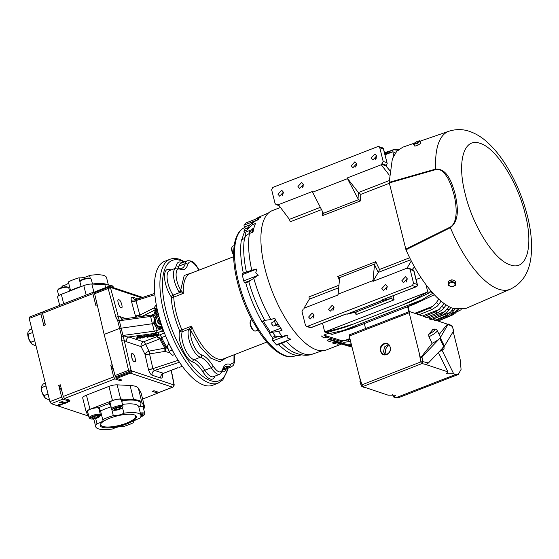 <?xml version="1.0" encoding="UTF-8"?>
<svg xmlns="http://www.w3.org/2000/svg" width="559" height="559" viewBox="0 0 559 559"><rect width="100%" height="100%" fill="white"/><g stroke="black" fill="none" stroke-linecap="round" stroke-linejoin="round"><path stroke-width="0.84" d="M226.64 357.676L219.771 361.799L210.666 358.116L200.22 346.957L190.905 330.795A1.866 1.481 -167.3 0 0 188.376 330.048L188.76 329.202L182.206 331.753A16.302 6.38 68.8 0 0 184.582 347.922A16.302 6.38 68.8 0 0 194.008 359.716A1.866 1.642 -73.4 0 0 192.855 362.078A18.161 7.113 -111.2 0 1 182.353 348.928A18.161 7.113 -111.2 0 1 179.705 330.914L181.927 329.887A1.866 0.727 -111.2 0 1 182.157 330.579A1.866 0.727 -111.2 0 1 182.206 331.753A1.866 1.551 18.5 0 1 179.705 330.914A47.662 18.657 -111.2 0 1 171.208 296.822A1.866 0.825 146.6 0 1 173.073 295.131A1.866 0.727 -111.2 0 1 173.66 296.48A1.866 0.727 -111.2 0 1 173.758 297.129A45.796 17.93 68.8 0 0 181.927 329.887L191.513 326.163L188.76 329.202A1.866 1.251 35.5 0 1 190.996 330.236L191.513 326.163A45.796 17.93 68.8 0 0 217.458 358.85A45.796 17.93 68.8 0 0 223.425 358.927L266.811 342.066M169.978 259.278L164.521 261.395A66.444 26.014 68.8 0 0 160.88 322.962A66.444 26.014 68.8 0 0 204.007 385.151A66.444 26.014 68.8 0 0 212.665 385.263L218.122 383.139A66.444 26.014 -111.2 0 1 209.464 383.027A66.444 26.014 -111.2 0 1 166.337 320.838A66.444 26.014 -111.2 0 1 169.978 259.278C172.962 258.16 176.19 258.188 179.656 259.355L184.784 261.773M135.928 300.616L136.878 299.372L134.747 299.449A3.878 3.396 108.4 0 1 132.679 297.185C131.372 296.927 130.904 298.038 131.274 300.518A3.878 1.817 169.3 0 0 135.928 300.616L154.843 294.712M136.473 299.421L154.724 293.426M162.627 328.14L158.232 328.322L156.338 327.294L157.121 330.425L156.352 333.178L154.249 331.166L152.383 323.731L153.774 323.458L156.338 327.294M118.899 299.897C116.265 297.8 119.193 308.072 121.058 307.471C123.686 309.567 120.758 299.303 118.899 299.897L118.368 299.89M123.392 335.959L123.881 335.358C124.377 336.371 126.034 336.902 128.856 336.951A3.878 3.396 -71.6 0 0 126.397 341.724L124.147 340.131L118.354 316.904A1.866 0.608 164.9 0 0 115.909 317.239L117.683 320.593L119.619 328.392L152.383 323.731L150.581 316.457L151.852 315.122L153.452 315.716A3.878 1.244 -13.9 0 1 150.581 316.457L120.206 320.628L122.924 319L151.363 315.101L158.015 312.851M122.924 319L122.225 318.965A3.878 3.396 108.4 0 1 120.157 316.701L118.354 316.904L110.612 288.137A1.866 1.544 -165.6 0 0 108.118 287.396A1.866 0.727 68.8 0 0 108.16 288.479L115.909 317.239M119.465 320.181L120.206 320.628M179.495 362.253L154.591 370.435A3.878 3.396 -71.6 0 0 152.139 375.215C150.727 374.558 149.546 372.832 148.61 370.044L178.202 360.296M162.026 374.174L162.019 374.837L163.556 373.335L154.591 370.435L152.956 368.919M132.616 353.819C130.072 351.688 132.329 362.218 134.279 361.589C136.822 363.713 134.565 353.19 132.616 353.819L132.071 353.812M159.301 327.336A6.491 5.688 -71.6 0 0 159.357 327.357A6.491 5.688 -71.6 0 0 162.334 327.301M162.313 327.239A6.498 5.688 108.4 0 1 159.245 327.322A6.498 5.688 108.4 0 1 155.507 323.256A6.498 5.688 108.4 0 1 158.693 315.472M158.826 315.975A5.611 4.912 -71.6 0 0 155.842 322.816A5.611 4.912 -71.6 0 0 161.942 326.17M57.689 297.332A7.232 2.054 -14 0 1 57.626 297.171A7.232 2.054 -14 0 1 61.322 294.32L83.794 285.586A7.232 2.054 -14 0 1 91.865 284.049L104.875 284.664A27.482 7.805 -14 0 1 110.375 285.537A27.482 7.805 -14 0 1 113.204 287.417L113.33 287.626M143.565 408.72A7.232 2.054 166 0 0 144.655 407.19A7.232 2.054 166 0 0 144.592 407.029L141.888 402.41A27.482 7.805 166 0 0 139.044 400.503A27.482 7.805 166 0 0 133.615 399.636L120.667 399A7.33 2.082 166 0 0 112.464 400.551L89.985 409.293A7.33 2.082 166 0 0 86.24 412.186A7.33 2.082 166 0 0 86.31 412.353L88.874 416.616M144.655 407.19L141.127 393.033A7.232 2.054 166 0 0 141.064 392.872L138.359 388.253A27.482 7.805 166 0 0 135.509 386.353A27.482 7.805 166 0 0 130.086 385.479L117.138 384.844A7.33 2.082 166 0 0 108.935 386.402L86.456 395.136A7.33 2.082 166 0 0 82.711 398.029L86.24 412.186M160.063 320.328L159.546 320.95L157.771 320.356A3.361 2.942 -71.6 0 0 157.771 322.068A3.361 2.942 -71.6 0 0 158.546 323.479L157.771 320.356L159.567 318.63M90.299 278.48L89.538 275.426A7.064 2.005 -14 0 1 78.945 277.802L79.965 281.897M68.596 282.812A7.064 2.005 -14 0 1 62.608 285.894L62.929 287.179M70.574 290.729L68.373 281.911A23.289 6.617 -14 0 1 78.945 277.802M234.179 245.576L232.754 246.135A5.821 2.278 68.8 0 0 232.055 247.001A5.821 2.278 68.8 0 0 232.195 250.67A5.821 2.278 68.8 0 0 233.599 254.205M251.962 319.888L251.215 320.174A5.821 2.278 68.8 0 0 250.516 321.041A5.821 2.278 68.8 0 0 250.656 324.709A5.821 2.278 68.8 0 0 254.331 330.865A5.821 2.278 68.8 0 0 255.435 331.026L257.916 330.062M89.538 275.426A23.289 6.617 -14 0 1 103.939 275.524A23.289 6.617 -14 0 1 106.559 277.655L108.404 285.041M111.723 409.272L113.295 415.589A23.289 6.617 166 0 0 102.73 419.697L100.557 410.998L99.509 408.538L98.447 407.86A26.196 7.442 -14 0 1 109.152 403.696A7.064 2.005 -14 0 1 108.949 403.374A7.064 2.005 -14 0 1 113.896 400.118A7.064 2.005 -14 0 1 121.862 399.308A7.064 2.005 -14 0 1 122.659 399.958A7.064 2.005 -14 0 1 122.414 400.719A26.196 7.442 -14 0 1 139.722 406.484L138.765 406.826M86.463 411.885A7.064 2.005 166 0 0 87.162 412.325A7.064 2.005 166 0 0 87.847 412.479M87.952 412.912A7.064 2.005 -14 0 1 87.267 412.759A7.064 2.005 -14 0 1 86.477 412.109A7.064 2.005 -14 0 1 90.649 409.111A7.064 2.005 -14 0 1 98.447 407.86M108.935 403.151A7.064 2.005 166 0 0 109.634 403.584A7.064 2.005 166 0 0 110.319 403.745M109.152 403.696L111.129 406.889M113.295 415.589A7.064 2.005 166 0 0 123.888 413.213A23.289 6.617 166 0 1 138.29 413.311A23.289 6.617 166 0 1 140.917 415.442A23.289 6.617 166 0 1 139.673 418.467A7.064 2.005 166 0 0 133.608 422.045A7.064 2.005 166 0 0 133.908 422.45L133.685 421.549M139.722 406.484A7.064 2.005 -14 0 1 143.677 406.575A7.064 2.005 -14 0 1 144.474 407.218A7.064 2.005 -14 0 1 143.544 408.622M133.908 422.45A23.289 6.617 166 0 1 123.336 426.559A7.064 2.005 166 0 0 112.743 428.935A23.289 6.617 166 0 1 95.722 426.706L93.779 418.901M233.599 254.904A5.045 1.977 -111.2 0 1 231.88 251.047A5.045 1.977 -111.2 0 1 231.761 247.868L232.055 247.001M254.331 330.865L253.527 330.418A5.045 1.977 -111.2 0 1 250.341 325.086A5.045 1.977 -111.2 0 1 250.222 321.907L250.516 321.041M113.1 286.529A5.821 1.656 166 0 0 113.093 286.488A5.821 1.656 166 0 0 113.079 286.439A5.821 1.656 166 0 0 112.715 286.075A5.821 1.656 166 0 0 110.982 285.761M91.285 279.269A5.821 1.656 166 0 0 91.278 279.221A5.821 1.656 166 0 0 91.264 279.179A5.821 1.656 166 0 0 90.9 278.808A5.821 1.656 166 0 0 85.227 279.025A5.821 1.656 166 0 0 80.112 281.498A5.821 1.656 166 0 0 79.979 282.036A5.821 1.656 166 0 0 79.993 282.085M68.806 288.004A5.821 1.656 166 0 0 68.799 287.962A5.821 1.656 166 0 0 68.785 287.913A5.821 1.656 166 0 0 68.429 287.55A5.821 1.656 166 0 0 62.748 287.759A5.821 1.656 166 0 0 57.64 290.24A5.821 1.656 166 0 0 57.5 290.778A5.821 1.656 166 0 0 57.514 290.82M123.888 413.213L122.449 407.434M109.711 285.335A5.045 1.432 -14 0 1 111.835 285.593L112.715 286.075M80.112 281.498L80.671 280.66A5.045 1.432 -14 0 1 85.101 278.522A5.045 1.432 -14 0 1 90.02 278.333L90.9 278.808M57.64 290.24L58.192 289.401A5.045 1.432 -14 0 1 62.622 287.256A5.045 1.432 -14 0 1 67.541 287.067L68.429 287.55M90.446 418.768L89.566 418.286A5.821 1.656 -14 0 1 89.188 417.873A5.821 1.656 -14 0 1 92.235 415.554A5.821 1.656 -14 0 1 98.426 414.338A5.821 1.656 -14 0 1 100.487 415.058A5.821 1.656 -14 0 1 100.354 415.596L99.802 416.434A5.045 1.432 166 0 0 98.132 415.344A5.045 1.432 166 0 0 92.137 416.658A5.045 1.432 166 0 0 90.446 418.768A5.045 1.432 166 0 0 91.907 419.04A5.045 1.432 166 0 0 99.802 416.434M100.487 415.058L98.866 408.559A5.821 1.656 166 0 0 96.812 407.832A5.821 1.656 166 0 0 96.728 407.832M134.3 414.862A18.629 5.29 166 0 0 115.958 416.217A18.629 5.29 166 0 0 100.676 423.862A18.629 5.29 166 0 0 102.339 427.286A18.629 5.29 166 0 0 125.894 424.288A18.629 5.29 166 0 0 135.201 415.253A18.629 5.29 166 0 0 134.3 414.862M100.955 423.484A17.944 5.094 166 0 0 100.739 424.735A17.944 5.094 166 0 0 102.765 426.419A17.944 5.094 166 0 0 123.078 424.344A17.944 5.094 166 0 0 135.564 416.057A17.944 5.094 166 0 0 134.782 415.051M112.925 410.033L112.038 409.551A5.821 1.656 -14 0 1 111.667 409.139A5.821 1.656 -14 0 1 114.714 406.819A5.821 1.656 -14 0 1 120.905 405.596A5.821 1.656 -14 0 1 122.966 406.323A5.821 1.656 -14 0 1 122.833 406.861L122.274 407.7A5.045 1.432 166 0 0 120.604 406.603A5.045 1.432 166 0 0 114.616 407.916A5.045 1.432 166 0 0 112.925 410.033A5.045 1.432 166 0 0 114.385 410.306A5.045 1.432 166 0 0 122.274 407.7M122.966 406.323L121.345 399.825A5.821 1.656 166 0 0 119.284 399.098A5.821 1.656 166 0 0 119.207 399.098M140.323 413.059A5.821 1.656 -14 0 1 142.72 412.863A5.821 1.656 -14 0 1 144.781 413.583A5.821 1.656 -14 0 1 144.648 414.121L144.089 414.96A5.045 1.432 166 0 0 142.419 413.87A5.045 1.432 166 0 0 140.554 414.009M144.781 413.583L143.16 407.085A5.821 1.656 166 0 0 141.099 406.358A5.821 1.656 166 0 0 141.022 406.358M245.848 234.633A65.997 25.84 68.8 0 0 244.346 238.637M263.289 320.95A65.997 25.84 68.8 0 0 269.829 331.04M140.798 416.783A5.045 1.432 166 0 0 144.089 414.96M245.708 234.92L245.939 234.836A7.763 3.04 68.8 0 0 244.681 232.46L243.906 231.244L246.959 230.056L251.941 224.991L255.547 223.446A73.732 28.865 68.8 0 0 253.052 231.978L249.447 233.522C246.987 234.612 245.324 236.296 244.465 238.595A70.329 27.531 68.8 0 0 246.386 271.933M92.494 417.147A3.361 0.957 166 0 0 91.837 417.692A3.361 0.957 166 0 0 91.962 418.237A3.361 0.957 166 0 0 92.948 418.418A3.361 0.957 166 0 0 94.492 418.279L97.552 417.238L98.063 416.134A3.361 0.957 166 0 0 98.07 416.141A3.361 0.957 166 0 0 95.547 416.099A3.361 0.957 166 0 0 92.494 417.147L91.962 418.237L93.122 417.839L94.492 418.279A3.361 0.957 166 0 0 97.552 417.238A3.361 0.957 166 0 0 98.077 416.148M114.965 408.412A3.361 0.957 166 0 0 114.316 408.957A3.361 0.957 166 0 0 114.434 409.495A3.361 0.957 166 0 0 115.427 409.684A3.361 0.957 166 0 0 116.964 409.544L120.024 408.496L120.534 407.399A3.361 0.957 166 0 0 118.026 407.364A3.361 0.957 166 0 0 114.965 408.412L114.434 409.495L115.594 409.104L116.964 409.544A3.361 0.957 166 0 0 120.024 408.496A3.361 0.957 166 0 0 120.555 407.413A3.361 0.957 166 0 0 120.541 407.406M249.447 233.522A73.585 28.809 68.8 0 0 251.767 270.221L256.812 269.033L255.756 272.813L258.342 275.182L248.79 281.659A70.329 27.531 68.8 0 0 264.847 320.342L270.905 319.587L274.56 318.239A73.732 28.865 68.8 0 0 282.141 330.131L278.494 331.473L272.429 332.235L269.375 333.423L269.634 332.549A7.763 3.04 68.8 0 0 269.829 330.655L269.62 330.739M258.307 218.143L260.613 217.248C257.566 218.925 256.944 219.659 258.754 219.449L253.66 221.874L249.838 224.893L247.218 229.407M277.152 344.952A1.551 0.608 -111.2 0 1 276.998 345.092A1.551 0.608 -111.2 0 1 276.803 345.092A1.551 0.608 -111.2 0 1 276.398 344.777L273.002 340.829A1.551 0.608 -111.2 0 1 272.247 338.768L272.303 337.308A70.329 27.531 -111.2 0 1 269.375 333.423M272.303 337.308L275.356 336.12L277.704 336.644L282.218 336.399L287.599 335.155C286.299 337.405 287.431 338.726 290.994 339.103L283.853 342.346M280.262 207.515L272.233 210.638A74.738 29.264 68.8 0 0 265.008 268.879A74.738 29.264 68.8 0 0 326.379 349.955L341.591 344.044M389.707 169.936L389.357 170.069M274.7 320.866A3.424 1.342 68.8 0 0 274.7 320.978A3.424 1.342 68.8 0 0 275.147 323.095L276.824 325.722L278.082 326.386L279.269 325.925M379.764 147.73L383.397 148.939A1.866 1.628 -71.6 0 0 382.384 147.793A1.866 1.866 0 0 1 383.607 149.113A1.866 0.531 166 0 0 383.397 148.939L387.198 163.542L386.507 165.303L382.014 163.808L383.181 161.453L379.764 147.73L378.75 146.584L377.73 146.619L272.806 187.405L271.646 189.76L275.063 203.476L276.076 204.622L278.026 204.224L289.422 219.366L290.24 221.797L321.67 209.583M389.33 183.282L360.807 194.371L358.368 192.527L358.053 198.836L347.139 178L358.368 192.527M360.807 194.371A74.738 29.264 68.8 0 0 360.611 200.842L358.696 199.612L323.43 213.321L312.257 191.555L278.172 204.804M360.611 200.842L322.529 215.641L323.43 213.412M337.273 342.772L334.401 343.652L332.284 342.947L335.155 342.066L351.974 346.929M252.116 230.678L249.482 231.699A1.943 0.762 68.8 0 0 249.244 231.992A1.943 0.762 68.8 0 0 249.293 233.215A1.943 0.762 68.8 0 0 249.391 233.55M272.345 322.396A1.943 0.762 68.8 0 0 272.093 322.389A1.943 0.762 68.8 0 0 271.856 322.683A1.943 0.762 68.8 0 0 271.905 323.906A1.943 0.762 68.8 0 0 273.127 325.953A1.943 0.762 68.8 0 0 273.246 326.009A1.943 0.762 68.8 0 0 273.498 326.009L276.132 324.989M387.233 286.467L383.53 290.505L381.818 288.57L385.521 284.524L387.233 286.467M407.204 278.703L403.5 282.742L401.795 280.807L405.492 276.761L407.204 278.703M333.968 307.164L330.271 311.209L328.559 309.267L332.263 305.228L333.968 307.164M313.997 314.927L310.294 318.972L308.589 317.03L312.292 312.991L313.997 314.927M283.385 192.163L279.689 196.202L277.977 194.266L281.68 190.221L283.385 192.163M303.362 184.4L299.659 188.439L297.954 186.503L301.65 182.458L303.362 184.4M376.591 155.933L372.895 159.979L371.183 158.036L374.886 153.991L376.591 155.933M356.621 163.696L352.918 167.742L351.213 165.799L354.909 161.754L356.621 163.696M249.447 232.285L249.167 233.648M272.058 322.983L271.723 324.129L273.127 325.953M450.896 307.513L447.144 312.188L442.525 315.066L431.31 319.664L429.682 319.126L440.695 314.458L445.027 311.482L448.968 306.549M384.278 344.064A5.457 4.772 108.4 0 1 387.261 343.967A5.457 4.772 108.4 0 1 390.217 347.321A5.457 4.772 108.4 0 1 386.807 354.217A5.457 4.772 108.4 0 1 383.816 354.315A5.457 4.772 108.4 0 1 380.861 350.961A5.457 4.772 108.4 0 1 384.278 344.064M384.019 343.666C390.378 340.829 393.25 352.331 386.723 354.497C380.365 357.341 377.5 345.839 384.019 343.666M385.235 354.532L383.544 351.849L384.466 346.964L388.526 344.644M389.364 345.497A5.534 4.842 -71.6 0 0 385.612 352.589A5.534 4.842 -71.6 0 0 386.416 354.35M417.559 141.182L419.662 140.861L420.165 141.406L415.63 143.467L413.262 143.796L417.559 141.182M419.516 140.798L417.475 143.139L414.023 144.341L413.576 143.397L413.276 143.782M450.205 282.141L455.361 282.554L455.389 284.154L453.719 286.243L450.295 286.278L448.57 285.39L448.535 284.231L450.205 282.141L451.903 281.212L453.629 282.106L455.389 284.154L455.417 285.314L452.021 286.732L450.295 286.278L448.535 284.231L448.507 282.637L450.205 282.141M439.171 351.751L443.818 349.005M439.206 351.527L441.261 350.821L443.818 349.012M443.776 349.068L444.23 348.019L443.72 346.992M420.165 141.406L420.962 143.174L418.293 144.977L414.848 146.172L413.262 143.796M414.848 146.172L414.023 144.341M418.293 144.977L417.475 143.139M389.155 182.339L435.761 169.07C447.535 168.413 452.119 183.555 455.089 193.819C457.311 204.412 460.385 220.029 450.372 227.66L405.974 249.789L389.155 182.339L392.369 158.742L396.75 151.279L402.78 147.185M455.361 282.554L455.354 281.128L451.896 279.745L448.5 281.163L448.507 282.637M455.354 281.128L455.417 285.314M451.896 279.745L451.903 281.212M389.239 182.926L435.796 169.608C442.274 168.65 444.887 173.849 447.941 178.342L451.239 185.602L453.852 194.106C455.312 199.724 456.088 205.446 456.165 211.274C456.116 216.661 455.173 224.369 450.142 227.129L450.372 227.66A84.744 33.177 -111.2 0 0 498.831 289.227A84.744 33.177 -111.2 0 0 510.332 289.185C522.33 283.329 529.233 272.464 531.05 256.595C532.378 244.332 531.162 230.741 527.396 215.83C522.861 198.012 515.957 181.479 506.692 166.233C500.473 156.066 493.639 147.737 486.19 141.245C481.145 136.808 475.604 133.524 469.567 131.4C462.873 129.066 455.997 129.003 448.933 131.232L420.019 141.224M453.195 331.606L460.134 359.374L461.077 369.422L458.254 374.495L455.725 374.46L453.677 373.782L442.085 350.36M453.677 373.782L446.11 373.817L447.948 371.875L426.035 364.58L428.453 362.952L444.419 346.147L453.608 330.914L452.986 330.781L453.608 330.914L452.357 326.519A1.551 1.551 0 0 0 451.539 325.569L448.255 324.01L440.261 337.741L440.408 337L437.173 330.467A9.629 1.963 153.7 0 1 428.921 336.742L428.669 334.408L432.932 329.44M438.389 352.561L447.948 371.875M443.028 349.522L442.162 347.775M365.279 388.002L361.987 386.444A1.551 1.551 0 0 1 361.17 385.493L361.987 386.444L363.015 386.486L421.975 363.574L422.897 361.666L428.453 362.952M365.279 387.506L388.03 395.157L395.597 395.129L393.76 397.072L395.807 397.749L398.336 397.784L458.254 374.495M392.418 394.354L393.76 397.072M510.332 289.185L465.493 308.603L453.74 308.645C438.654 303.942 419.173 279.94 405.974 249.789M432.156 343.275C435.664 341.556 438.186 339.935 439.723 338.419L421.968 356.977L420.459 357.942L432.156 343.275L428.921 336.742M361.289 385.612L361.946 384.809L420.899 361.89L422.897 361.666L421.968 356.977M349.256 336.029L409.174 312.74L409.523 311.531L349.403 334.82L349.256 336.029L360.541 381.231L359.919 381.091L360.331 380.406M439.164 334.492L447.41 324.143L452.238 326.4L451.539 325.569M409.174 312.74L420.459 357.942M360.541 381.231L359.919 381.091M455.068 309.043L451.281 313.494L447.354 315.87A87.994 34.448 -111.2 0 1 445.649 315.73L434.643 320.377L434.315 319.79L432.498 319.182M445.649 315.73L450.393 312.313L453.363 308.512M429.682 319.126L429.221 318.092L426.783 317.274M446.215 304.914L442.532 309.7L437.362 312.97A87.994 34.448 -111.2 0 1 435.426 311.901L439.192 309.469L444.091 303.46M435.426 311.901L424.4 316.583L426.133 317.54L437.362 312.97M306.458 326.393L310.063 327.588A1.866 1.628 -71.6 0 0 311.083 327.553L346.105 313.941L347.055 314.207L356.139 311.999L391.021 298.436L381.937 300.644L380.986 300.386L416.252 286.774A1.866 0.727 -111.2 0 1 416.008 286.774A1.866 1.628 -71.6 0 0 417.175 284.419A1.866 0.531 -14 0 1 417.384 284.587A1.866 1.866 0 0 1 416.252 286.774M398.35 150.301L393.753 149.784L384.494 152.677M447.354 315.87L436.167 320.503L434.643 320.377M436.299 320.447L447.41 324.143M424.4 316.583L409.523 311.531M356.677 163.955L355.65 167.036M376.647 156.192L375.62 159.273M303.411 184.659L302.384 187.74M283.441 192.415L282.414 195.503M391.021 298.436L394.109 299.848L356.034 314.647L356.139 311.999M338.831 285.3L308.966 296.906L309.323 299.191L303.956 308.219L304.096 308.799L303.167 309.162L302 311.51L305.424 325.233L306.43 326.379L307.45 326.344L412.374 285.565L413.541 283.21L410.117 269.487L413.751 270.696L413.786 270.165L409.132 268.348L407.155 268.739L407.015 268.159L411.305 260.941M410.117 269.487L409.111 268.341M314.053 315.185L313.026 318.267M334.023 307.422L332.996 310.504M407.252 278.962L406.232 282.043M387.282 286.725L386.255 289.807M399.014 149.19L397.288 149.365M394.451 149.539L398.616 149.505M416.28 313.781L429.843 308.023L432.778 306.297L436.327 302.622L438.78 299.114M436.327 302.622A85.317 33.407 68.8 0 0 438.724 304.452L441.086 301.119M438.724 304.452L437.494 305.99L431.883 309.567A87.994 34.448 -111.2 0 1 429.843 308.023M419.096 314.717L431.883 309.567M323.808 335.107L339.865 340.11L344.463 340.627L347.719 339.942A87.994 34.448 68.8 0 0 349.752 341.486L343.981 342.339L326.246 337.112A74.808 29.292 -111.2 0 1 323.808 335.107L329.069 332.982M350.542 341.193L349.752 341.486M350.025 339.124L347.719 339.942M351.674 345.735L347.67 345.294L332.179 340.69L329.307 341.57L327.036 340.228L329.908 339.355L345.42 344.037L351.325 344.337M437.781 320.943L450.274 315.695L455.326 311.929L457.192 309.497M438.144 321.062L451.847 315.346A87.994 34.448 -111.2 0 1 450.274 315.695M458.597 309.672L454.844 313.641L451.847 315.346M456.766 311.95L461.238 309.665M322.529 323.207L324.709 331.969L326.833 332.675L346.678 326.673L409.44 302.279M433.456 293.796L432.491 293.475L430.116 290.813L429.892 292.609L409.558 302.23L403.535 304.452C412.228 300.693 419.564 296.654 427.768 291.903L324.709 331.962L338.356 328.692L352.1 324.444L346.678 326.673M342.821 330.621L357.299 326.176L351.877 328.406L332.039 334.408L329.44 333.541L342.821 330.621L421.458 300.057L432.491 293.475M434.357 294.768L414.764 303.963L408.734 306.185L421.458 300.057M328.238 331.711L329.44 333.541M429.892 292.609L427.768 291.903L425.979 284.727M389.253 175.128L381.231 164.744L347.139 178M382.014 163.808L381.084 164.171L385.57 165.667L386.507 165.303M385.682 165.625L389.651 170.411M347.321 178.719L312.439 192.275M381.231 164.744L381.084 164.171M358.053 198.836L358.696 199.612M372.923 281.408L374.481 264.721L378.282 272.401L372.923 281.408L407.015 268.159M339.592 278.277L338.041 294.97L303.956 308.219M339.39 280.122A74.738 29.264 -111.2 0 1 337.699 276.495L375.781 261.696L374.481 264.721M337.86 294.251L372.748 280.688M414.492 266.867L412.332 269.417M378.282 272.401L410.711 259.781M303.446 184.959L302.978 185.169M393.788 155.605L392.83 151.775L384.774 153.788M385.025 154.808L392.83 151.775L394.954 152.481L395.206 153.25M275.363 318.965L274.728 321.139L275.147 323.095A3.424 1.342 68.8 0 0 276.377 325.296A3.424 1.342 68.8 0 0 276.446 325.366M253.849 228.303L252.179 228.952L252.472 232.23M408.056 306.57L409.293 311.545M407.602 306.744L408.839 311.719M364.328 323.563L365.565 328.538M326.246 337.112L323.843 337.971L321.397 335.966M327.036 340.228L331.347 338.558M332.284 342.947L335.533 341.689M340.564 343.743L337.168 344.183L339.271 343.366M337.168 344.183L339.572 343.324M416.113 279.493L420.99 277.599M375.781 261.696A74.738 29.264 68.8 0 0 379.533 269.48L378.296 272.38M337.699 276.495L339.474 277.676L374.747 263.967M278.075 324.08L276.09 324.849L276.824 325.722M274.783 320.153L274.728 321.139L275.971 320.656M252.123 230.755L252.591 232.355M275.356 336.12A70.329 27.531 -111.2 0 1 272.429 332.235M281.659 343.282A70.329 27.531 68.8 0 0 292.56 351.723C300.532 355.475 307.247 356.244 312.698 354.029L322.166 350.759M301.518 354.86A70.329 27.531 -111.2 0 1 278.606 344.47M248.79 281.659L245.736 282.847L244.814 282.54A1.551 0.608 -111.2 0 1 243.745 280.863L242.208 274.707A1.551 0.608 -111.2 0 1 242.361 273.498L251.767 270.221M245.736 282.847A70.329 27.531 68.8 0 0 261.794 321.53L264.847 320.342M246.246 222.831A1.551 0.608 68.8 0 0 246.121 222.845A1.551 0.608 68.8 0 0 246.016 222.922L244.15 225.123A1.551 0.608 68.8 0 0 244.381 227.01L249.838 224.893M248.084 227.674L245.24 228.778L244.381 227.01M245.24 228.778A70.329 27.531 68.8 0 0 243.906 231.244M244.465 238.595L241.411 239.776A70.329 27.531 -111.2 0 0 243.333 273.12M141.525 414.492L141.839 415.763L142.349 414.659M140.959 415.714L141.839 415.763A3.361 0.957 166 0 0 142.37 414.673A3.361 0.957 166 0 0 142.356 414.666A3.361 0.957 166 0 0 140.679 414.512M119.71 407.225L120.024 408.496M116.517 407.742L116.964 409.544M97.231 415.966L97.552 417.238M94.038 416.476L94.492 418.279M140.952 416.189A3.361 0.957 166 0 0 141.839 415.763M32.771 344.686A7.274 2.851 -111.2 0 1 32.729 344.665A7.274 2.851 -111.2 0 1 32.149 344.267A7.274 2.851 -111.2 0 1 28.621 338.593A7.274 2.851 -111.2 0 1 27.95 332.416A7.274 2.851 -111.2 0 1 27.957 332.388L29.641 329.81L31.814 328.965M46.299 398.735A7.274 2.851 -111.2 0 1 46.201 398.679A7.274 2.851 -111.2 0 1 45.272 397.98A7.274 2.851 -111.2 0 1 41.876 391.971A7.274 2.851 -111.2 0 1 41.429 386.402A7.274 2.851 -111.2 0 1 41.429 386.388L43.427 383.809L45.3 383.076M59.785 402.424L61.204 402.892L62.65 401.837L59.757 402.298M62.489 402.361L62.601 401.648M111.597 400.999A5.821 1.656 166 0 0 110.046 402.641L111.667 409.139M89.119 409.733A5.821 1.656 166 0 0 87.574 411.375L89.188 417.873M35.895 345.357L35.238 345.609L32.149 344.267L28.621 338.593L27.95 332.416M49.339 399.28L48.388 399.65L45.272 397.98L41.876 391.971L41.548 386.094M269.529 332.898A68.932 26.986 -111.2 0 1 262.143 321.397M242.159 239.49A68.932 26.986 -111.2 0 1 244.493 232.174M143.432 408.189A7.064 2.005 166 0 0 144.376 407.015M121.617 400.929A7.064 2.005 166 0 0 122.561 399.748M95.666 418.502L96.959 423.68A7.064 2.005 166 0 0 103.024 420.102A7.064 2.005 166 0 0 102.73 419.697M96.959 423.68A23.289 6.617 166 0 0 95.722 426.706M99.146 409.663A7.064 2.005 166 0 0 99.83 409.027M30.99 342.171L34.742 340.711M28.188 334.268L32.695 332.514M44.084 395.555L48.032 394.025M41.604 387.632L46.013 385.92M159.546 320.95L160.279 323.885M67.052 401.376L67.325 402.207L66.982 401.39L69.274 401.439L68.813 400.621M121.869 401.921L122.414 400.719M69.274 401.439L68.617 400.698L69.777 401.593L67.415 401.53L67.723 402.389L65.054 402.145L67.325 402.207M61.483 287.578A23.289 6.617 -14 0 1 62.608 285.894M161.432 324.073L158.546 323.479A3.361 2.942 -71.6 0 0 161.258 324.136M62.224 403.877L63.09 402.871L64.914 402.431L63.251 402.941L62.531 403.766L66.039 402.808L64.963 403.493L62.224 403.877M62.231 403.186L62.531 403.766M61.029 402.836L59.303 402.473L61.099 401.823L63.202 401.914M62.95 401.718L61.085 403.067M58.464 405.338L59.331 404.332L61.155 403.891L59.499 404.402L58.779 405.226L62.287 404.269L61.21 404.954L58.464 405.338M58.478 404.646L58.779 405.226M92.57 419.026A27.482 7.805 166 0 0 93.877 419.32M67.206 399.378A58.22 22.793 68.8 0 0 68.317 400.901L62.936 399.112L61.651 397.093L58.744 385.437A58.22 22.793 68.8 0 0 61.937 391.216M68.96 400.649L69.91 400.279L64.537 398.49L63.244 396.471L113.652 376.878L110.745 365.223A58.22 22.793 68.8 0 0 113.736 370.666M58.744 385.437L60.337 384.816L63.244 396.471M62.936 399.112L51.218 403.668L49.933 401.648L61.651 397.093M178.782 291.56A16.302 6.38 -111.2 0 1 175.924 268.103L169.538 270.591A16.302 6.38 68.8 0 0 173.073 295.131L179.628 292.581L183.345 293.398L181.116 290.596A1.866 0.566 129.9 0 1 179.628 292.581L178.782 291.56A1.866 0.692 -31.1 0 0 180.732 289.995L181.116 290.596M199.018 270.144L197.334 267.607C192.792 261.109 189.613 260.047 187.789 264.428C186.482 268.928 183.953 270.542 180.208 269.291C174.45 266.636 174.806 280.681 180.732 289.995L184.197 275.496L193.456 272.303M190.996 330.236L190.905 330.795C188.97 337.496 196.195 353.826 201.547 354.874C205.293 356.111 209.157 359.856 213.14 366.117C217.675 372.615 220.861 373.678 222.685 369.289C223.991 364.796 226.514 363.182 230.266 364.433L233.941 362.567L234.011 354.811M159.399 318.057A3.361 2.942 -71.6 0 0 157.771 320.356M51.218 403.668L88.567 416.099M119.207 379.17A58.22 22.793 68.8 0 0 120.318 380.686L114.937 378.897L113.652 376.878M114.937 378.897L64.537 398.49M96.372 301.189A58.22 22.793 68.8 0 0 95.813 305.347L92.906 293.685L42.505 313.278L45.412 324.933L43.812 325.555L40.905 313.899L29.187 318.455L29.613 317.002L41.331 312.453L42.624 312.879M49.933 401.648L29.187 318.455M44.441 321.048A58.22 22.793 68.8 0 0 43.812 325.555M40.905 313.899L41.331 312.453M152.789 335.959L153.215 336.406L154.557 335.721L154.151 335.267L153.201 335.603L152.789 335.959L153.215 336.406L153.04 335.714M154.445 335.253L154.557 335.721L154.151 335.267M151.363 335.659L151.985 335.812L150.273 336.057L150.874 336.225L151.95 335.659M150.273 336.057L150.874 336.225L150.769 335.791M150.783 336.343L151.286 336.476L150.427 336.791L151.258 336.364M149.924 336.672L150.343 336.448M140.009 337.713L140.428 338.16L141.769 337.475L141.364 337.021L140.414 337.356L140.009 337.713L140.428 338.16L140.26 337.468M141.658 337.007L141.769 337.475L141.364 337.021M137.835 337.811L137.388 338.363L138.891 337.671L137.835 337.811M165.646 336.008L161.656 337.559L161.09 338.999L159.986 339.257L159.741 338.866L160.594 338.251L156.841 336.672L157.659 335.882M164.542 347.279A1.866 0.887 145.4 0 1 165.806 347.307L166.037 348.536A1.866 1.188 0.6 0 0 164.856 348.145L164.542 347.279A26.238 10.272 -111.2 0 1 159.986 339.257M167.63 346.007A5.821 2.278 68.8 0 0 167.637 346.175A5.821 2.278 68.8 0 0 167.952 348.341A5.821 2.278 68.8 0 0 170.46 353.477A5.821 2.278 68.8 0 0 170.488 353.512L169.181 351.297L171.774 350.29M174.688 354.511L172.633 355.314L170.46 353.477M158.064 392.104L157.757 393.152L152.376 391.363L153.977 390.741L159.029 392.425L172.535 387.177A1.866 0.727 68.8 0 0 172.78 387.177A1.866 1.866 0 0 0 173.877 386.017A1.866 1.509 18 0 0 173.716 384.878A1.866 1.628 108.4 0 1 172.535 387.177L130.366 373.139L116.859 378.387A1.866 0.727 -111.2 0 1 116.125 377.674L115.58 376.815A1.866 0.727 -111.2 0 1 115.035 375.564L104.128 334.415L119.619 328.392L121.617 336.371L121.694 340.473A1.866 0.447 167 0 1 124.147 340.131L131.016 369.967A1.866 0.797 148.9 0 1 129.101 371.553L115.58 376.815M142.622 399.035L157.757 393.152M116.859 378.387L121.918 380.071L120.318 380.686M112.149 364.678L110.745 365.223M95.813 305.347L97.217 304.802M92.906 293.685L93.332 292.238L94.59 292.657M42.505 313.278L42.924 311.831L93.332 292.238M170.202 270.332A1.866 1.621 -69.8 0 1 169.789 269.564A18.161 7.113 -111.2 0 0 169.629 269.508A18.161 7.113 -111.2 0 0 164.542 277.599A18.161 7.113 -111.2 0 0 171.208 296.822A1.866 1.118 177.3 0 0 173.758 297.129L183.345 293.398A45.796 17.93 68.8 0 1 190.242 273.554L233.627 256.693M168.685 349.522L165.806 347.307A27.167 10.635 68.8 0 1 161.09 338.999L160.594 338.251M169.922 352.778L164.905 351.415L149.539 353.91A3.878 0.95 -12.8 0 1 145.012 354.406L141.092 346.615A3.878 0.594 -23.1 0 1 145.633 344.351L159.741 338.866L156.841 336.672L143.544 341.842A3.878 3.396 -71.6 0 0 141.092 346.615L126.397 341.724M158.358 335.673L157.331 335.924L158.414 334.603L157.792 335.749L158.358 335.673L158.239 335.204M156.744 335.225L155.311 335.519L156.744 335.225L156.527 334.359L155.185 334.548L155.402 335.414M154.263 335.148L154.892 335.673L153.124 336.532L152.453 336.008L154.263 335.148L154.046 334.282L154.675 334.806M154.857 334.429L154.892 335.673M152.069 335.505L152.286 336.371L152.376 335.714M149.316 335.952L149.532 336.818L150.406 335.805L152.341 335.763L150.308 336.923L149.428 336.155M151.468 335.533L151.251 334.666L152.174 334.771L152.341 335.763M150.308 336.364L149.7 335.239L151.251 334.666M147.506 336.441L148.317 336.588L147.206 337.042L148.911 336.811L147.583 337.294L146.835 337.091L147.513 336.763L147.143 336.504L148.715 335.91L149.567 336.134L147.478 336.532M147.206 337.042L147.604 336.839M148.715 335.91L148.498 335.044L149.365 335.162L149.567 336.134M147.185 336.707L146.926 335.638L148.498 335.044M146.737 336.602L145.305 336.895L146.737 336.602L146.521 335.735L145.179 335.917L145.396 336.784M143.607 337.811L142.056 338.02L143.908 337.336L142.692 337.147L145.123 336.714L143.055 337.098L144.474 337.112L143.607 337.811M143.055 337.098L143.649 337.287L143.53 336.811M144.732 336.665L144.201 336.637M144.32 336.511L144.103 335.645L144.921 335.756L145.123 336.714M142.545 336.546L142.636 337.308L142.475 336.28L144.103 335.645M141.476 336.902L142.112 337.426L140.337 338.286L139.666 337.762L141.476 336.902L141.259 336.036L141.895 336.56M142.07 336.183L142.112 337.426M139.289 337.259L139.505 338.125L139.596 337.475M139.652 337.454L136.724 338.782L137.835 337.426L139.652 337.454L139.436 336.588L138.045 336.777M116.125 377.674L129.632 372.427L129.101 371.553A1.866 0.727 -111.2 0 1 128.563 370.31A1.866 0.447 167 0 1 131.016 369.967L131.54 370.841A1.866 0.797 148.9 0 1 129.632 372.427A1.866 0.727 68.8 0 0 130.366 373.139A1.866 1.628 108.4 0 0 131.54 370.841L173.716 384.878L173.919 384.25A1.866 1.509 18 0 1 174.08 385.389L173.877 386.017M132.252 359.164A4.123 1.614 68.8 0 0 131.714 357.711M163.731 331.159A3.878 3.445 -69.1 0 0 161.481 331.187L156.352 333.178L128.856 336.951L143.544 341.842A3.878 1.516 68.8 0 1 145.633 344.351L149.015 351.143A3.878 1.614 149.3 0 0 145.012 354.406L148.359 369.108A3.878 0.95 167.2 0 0 152.887 368.619L149.539 353.91A3.878 1.09 82 0 0 149.015 351.143L164.856 348.145L164.905 351.415L166.037 348.536M169.181 351.297L167.952 348.341L167.623 345.755L168.671 343.526M172.78 387.177L159.273 392.425A1.866 0.727 -111.2 0 1 159.029 392.425M156.261 309.022L156.143 308.854A1.866 1.754 -49.1 0 1 155.318 309.882L155.325 310.315A1.866 1.579 -158.3 0 0 155.898 309.924M104.128 334.415L94.632 293.734A1.866 0.727 -111.2 0 1 94.597 292.65L94.771 292.029A1.866 0.727 -111.2 0 1 95.009 291.721L108.516 286.474A1.866 0.727 -111.2 0 0 108.278 286.781L108.118 287.396L94.597 292.65M158.309 335.491L164.451 333.031M158.77 334.555L158.553 333.688L158.414 334.603M157.331 335.924L157.114 335.058L158.197 333.737M155.311 335.519L155.185 334.548M152.237 335.141L154.046 334.282M150.406 335.805L150.189 334.939M150.091 335.498L149.7 335.239L150.091 335.498L149.351 335.847M148.317 336.588L148.198 336.113M146.619 336.225L147.297 335.896M148.911 336.811L148.715 336.022M148.54 336.86L148.352 336.078M145.305 336.895L145.179 335.917M144.474 337.112L144.348 336.623M142.161 337.895L142.056 337.489M142.056 338.02L141.951 337.601M139.45 336.895L141.259 336.036M138.192 337.377L137.975 336.511L137.835 337.426M137.584 337.734L137.619 336.56M137.151 337.797L136.934 336.93L137.367 336.867M137.046 337.922L136.934 336.93M136.724 338.782L136.92 337.412M123.043 336.204L121.617 336.371M119.018 320.048L117.683 320.593M134.279 361.589L134.824 361.596M166.33 372.259L167.211 371.917M169.594 352.848A3.878 1.034 78.5 0 0 169.461 352.051M163.724 331.152A3.878 3.396 -71.6 0 0 163.689 331.145A3.878 3.396 -71.6 0 0 161.565 331.214L162.99 329.146M167.623 345.043L169.021 344.498M156.247 304.648L154.067 307.932L155.318 309.882L141.958 316.394M140.421 316.604A3.878 0.699 -117.9 0 0 139.862 315.101L154.067 307.932L156.143 308.854M155.283 313.69L156.813 307.555M94.632 293.734L108.16 288.479A1.866 0.608 164.9 0 1 110.612 288.137L110.773 287.529A1.866 1.544 -165.6 0 0 108.278 286.781L94.771 292.029M135.019 317.344L135.334 315.597L131.477 301.392A3.878 1.258 164.8 0 0 135.998 300.903L139.862 315.101A3.878 1.258 -15.2 0 1 135.334 315.597A3.878 3.193 -166.5 0 0 137.172 317.051M162.676 328.266L157.121 330.425A3.878 0.964 -14.1 0 1 154.249 331.166L123.874 335.337M156.981 313.131L157.931 312.509M158.49 328.406A7.763 6.792 108.4 0 1 154.298 321.795A7.763 6.792 108.4 0 1 158.407 314.382M121.058 307.471L121.589 307.485M158.903 313.746C156.695 314.675 155.129 316.352 154.214 318.784L153.774 323.458M184.149 262.024A64.585 25.288 68.8 0 0 180.669 260.501A64.585 25.288 68.8 0 0 166.009 310.72A64.585 25.288 68.8 0 0 210.631 380.672A64.585 25.288 68.8 0 0 227.66 368.297M201.547 354.874A1.866 1.642 106.6 0 1 200.395 357.236L194.008 359.716A26.392 10.335 -111.2 0 1 194.232 359.786A26.392 10.335 -111.2 0 1 204.832 370.219A1.866 0.748 -32 0 0 202.917 371.833A24.526 9.601 68.8 0 0 193.065 362.141A24.526 9.601 68.8 0 0 192.855 362.078M174.785 268.551A24.526 9.601 68.8 0 0 176.371 265.343A18.161 7.113 -111.2 0 1 181.081 262.164A18.161 7.113 -111.2 0 1 182.311 262.73M222.685 369.289A1.866 1.509 15 0 1 222.887 370.393C222.727 370.883 223.355 367.745 225.41 366.655A26.392 10.335 -111.2 0 1 228.855 366.704A26.392 10.335 -111.2 0 1 229.078 366.781L223.362 369.003M188.376 330.048A16.302 6.38 -111.2 0 0 191.248 346.077A16.302 6.38 -111.2 0 0 200.395 357.236A26.392 10.335 -111.2 0 1 200.625 357.306A26.392 10.335 -111.2 0 1 211.225 367.731L204.832 370.219A16.302 6.38 68.8 0 0 213.503 376.682L219.897 374.202L222.887 370.393M187.789 264.428A1.866 1.509 -165 0 0 185.274 263.645A16.302 6.38 68.8 0 1 187.377 260.767L180.99 263.247A16.302 6.38 68.8 0 0 178.88 266.133L185.274 263.645A26.392 10.335 -111.2 0 1 181.864 268.306L179.25 268.159A1.866 1.621 -69.8 0 1 180.208 269.291M176.371 265.343A1.866 1.509 -165 0 0 178.88 266.133A26.392 10.335 -111.2 0 1 178.258 267.894M133.615 399.636L130.086 385.479M244.667 227.59A68.932 26.986 68.8 0 0 241.327 291.728A68.932 26.986 68.8 0 0 285.935 355.838A68.932 26.986 68.8 0 0 294.921 355.957C291.84 357.11 288.5 357.082 284.915 355.873C276.712 352.918 268.418 345.364 260.019 333.22L252.333 320.58C245.883 308.526 240.95 295.872 237.54 282.616C233.327 265.749 232.502 251.885 235.066 241.027C237.589 231.747 241.97 228.463 244.975 227.464M92.473 284.014A23.289 6.617 -14 0 1 106.105 284.224A23.289 6.617 -14 0 1 107.58 284.908M140.917 415.442L138.744 406.742A23.289 6.617 166 0 0 136.123 404.611A23.289 6.617 166 0 0 122.484 404.402M252.109 229.574L244.681 232.46M268.579 212.895L259.39 216.878A73.585 28.809 68.8 0 0 256.197 218.925M253.66 221.874A73.585 28.809 68.8 0 0 251.941 224.991M290.994 339.103L276.398 344.777M322.529 215.641A74.738 29.264 -111.2 0 1 322.599 211.33M320.454 207.305L289.422 219.366M389.127 180.613L358.396 192.562M336.811 342.793A74.808 29.292 -111.2 0 1 335.756 342.471A74.808 29.292 -111.2 0 1 334.694 342.087M335.155 342.066A74.969 29.354 68.8 0 0 336.225 342.457A74.969 29.354 68.8 0 0 336.937 342.681L352.016 347.111A85.317 33.407 -111.2 0 1 351.702 346.999A85.317 33.407 -111.2 0 1 350.633 346.622M442.525 315.066A87.994 34.448 -111.2 0 1 441.617 314.78A87.994 34.448 -111.2 0 1 440.695 314.458M447.095 309.127A85.317 33.407 68.8 0 0 448.164 309.504A85.317 33.407 68.8 0 0 449.212 309.833M480.076 143.342C495.896 147.842 517.543 181.78 525.229 214.125C533.74 246.75 526.627 271.115 510.395 264.938C494.575 260.445 472.935 226.507 465.249 194.162C456.731 161.537 463.844 137.172 480.076 143.342M435.796 169.608L435.761 169.07A84.744 33.177 -111.2 0 1 448.933 131.232M418.901 351.765L420.899 361.89A1.551 0.608 68.8 0 0 421.975 363.574L426.14 364.538M358.983 375.054L361.946 384.809A1.551 0.608 68.8 0 0 363.015 386.486L366.005 387.904M455.725 374.46L395.807 397.749M450.142 227.129L405.757 249.16M439.723 338.419L443.881 346.825M444.419 346.147L440.261 337.741M432.526 329.565C436.223 329.244 434.937 330.858 428.669 334.408M432.624 319.224L450.393 312.313M428.578 317.875L445.027 311.482M381.937 300.644L347.055 314.207M346.846 314.193L381.734 300.63M307.45 326.344L311.083 327.553A1.866 0.727 68.8 0 0 311.328 327.56L346.238 313.99M441.883 306.542A85.317 33.407 68.8 0 0 444.132 307.799M451.993 310.413A85.317 33.407 68.8 0 0 453.971 310.566M386.814 162.662L383.181 161.453M277.096 204.587L278.319 204.999M391.23 298.45L390.783 296.675M412.374 285.565L416.008 286.774L380.986 300.386M413.751 270.696L417.175 284.419L413.541 283.21M393.753 149.784L384.655 153.327M422.646 315.905L439.192 309.469M414.792 313.285L432.778 306.297M324.276 335.1A74.969 29.354 68.8 0 0 326.715 337.105M342.262 341.947A85.317 33.407 -111.2 0 1 339.865 340.11M344.463 340.627L349.878 338.523M348.963 344.54L351.164 343.687M331.718 340.704A74.808 29.292 -111.2 0 1 329.44 339.369M332.179 340.69A74.969 29.354 -111.2 0 1 329.908 339.355M347.67 345.294A85.317 33.407 -111.2 0 1 345.42 344.037M451.274 313.501L455.326 311.929M456.556 310.392A85.317 33.407 68.8 0 0 458.394 309.966M356.034 314.647L355.412 312.174M393.096 295.774L394.109 299.848M431.296 291.651L429.815 292.231M309.323 299.191L338.558 287.829M376.389 158.169L375.585 158.477M356.418 165.932L355.615 166.24M303.153 186.629L302.349 186.944M379.533 269.48L409.698 257.755M278.494 331.473A73.585 28.809 68.8 0 0 282.218 336.399M253.688 277.928A73.585 28.809 68.8 0 0 270.905 319.587M277.704 336.644L272.247 338.768M287.599 335.155L273.002 340.829M286.467 341.353A73.585 28.809 68.8 0 0 312.698 354.029M244.814 282.54L250.271 280.422M258.342 275.182L243.745 280.863M242.208 274.707L256.812 269.033M258.754 219.449L244.15 225.123M260.613 217.248L246.016 222.922M280.8 328.21L269.634 332.549M111.108 406.896A23.289 6.617 166 0 0 100.557 410.998M70.546 290.61A23.289 6.617 -14 0 1 81.09 286.508M144.592 407.029L141.064 392.872M141.888 402.41L138.359 388.253M120.667 399L117.138 384.844M112.464 400.551L108.935 386.402M89.985 409.293L86.456 395.136M234.179 354.748L234.689 358.48L234.494 362.372L233.201 365.46L231.349 366.858A16.302 6.38 -111.2 0 1 229.078 366.781A1.866 1.621 -69.8 0 0 230.266 364.433M197.334 267.607A1.866 0.748 -32 0 0 197.313 267.244L199.214 270.067M213.14 366.117A1.866 0.748 148 0 1 211.225 367.731A16.302 6.38 68.8 0 0 219.897 374.202M115.035 375.564L128.563 370.31L121.694 340.473M61.322 294.32L63.677 303.768M83.794 285.586L86.149 295.026M91.865 284.049L93.961 292.448M104.875 284.664L105.609 287.606M223.195 369.422A16.302 6.38 68.8 0 0 224.956 369.345L231.349 366.858M159.525 334.946A3.878 1.516 68.8 0 1 161.656 337.559A28.097 10.998 68.8 0 0 168.042 348.683M155.325 310.315A26.238 10.272 68.8 0 0 154.452 314.011M226.283 368.828A18.161 7.113 -111.2 0 1 222.349 371.84M169.789 269.564A24.526 9.601 68.8 0 0 171.271 269.913M214.831 376.172A18.161 7.113 -111.2 0 1 202.917 371.833M164.073 332.053L161.565 331.214M171.166 370.379L173.919 384.25A1.866 0.559 -11.2 0 1 174.135 384.452A1.866 0.559 -11.2 0 1 174.087 384.627M156.143 313.354A28.097 10.998 -111.2 0 1 156.981 308.351M141.518 297.765L110.773 287.529A1.866 1.628 -71.6 0 0 109.774 286.446A1.866 1.866 0 0 0 108.516 286.474M177.629 367.766A1.866 0.727 68.8 0 0 177.874 367.773L163.305 373.335A3.878 3.396 -71.6 0 0 160.845 378.115C162.327 378.31 162.83 376.864 162.362 373.768M160.845 378.115L152.139 375.215M148.359 369.108L148.61 370.044M125.859 318.602L120.157 316.701M168.308 342.115A1.866 0.496 163.3 0 0 168.273 342.283L174.443 354.085M154.214 318.784L153.452 315.716L158.267 313.851M182.486 366.501L178.978 367.34M178.936 367.347L182.437 366.431M177.874 367.773L163.556 373.335M131.477 301.392L131.274 300.518M137.947 298.939L132.679 297.185M218.122 383.139L222.831 379.868L227.709 370.016L228.142 368.108M296.682 355.272L294.921 355.957M79.979 282.036L81.118 286.627M57.5 290.778L58.716 295.641M259.39 216.878L255.114 219.352M249.069 232.509L249.244 231.992M271.688 323.2L271.856 322.683M413.513 143.467L402.753 147.192M453.649 330.767L452.357 326.519M437.173 330.467C436.355 329.069 434.881 328.727 432.729 329.433M361.17 385.493L359.877 381.238M310.063 327.588A1.866 1.866 0 0 0 311.328 327.56M383.607 149.113L387.198 163.542M378.778 146.591L382.384 147.793M276.097 204.636L278.71 205.502M413.786 270.172L417.384 284.587M272.093 322.389L274.728 321.369M391.433 150.21L394.598 149.519M351.877 328.406L414.764 303.963M276.998 345.092L284.901 342.024M246.121 222.845L260.256 217.353M62.846 401.984L62.741 401.551M68.799 287.962L69.582 291.106M91.278 279.221L92.487 284.077M113.093 286.488L113.379 287.64M187.377 260.767C191.709 260.431 195.021 262.59 197.313 267.244M175.924 268.103L179.25 268.159M57.626 297.171L59.659 305.326M167.637 346.175L167.623 345.811M151.468 335.47L151.685 336.336M149.658 335.358L149.875 336.225M146.884 335.756L147.101 336.623M174.08 385.389A1.866 1.866 0 0 0 174.135 384.452L171.327 370.317M142.657 297.388L109.774 286.446M168.049 341.542L168.273 342.283"/></g></svg>
